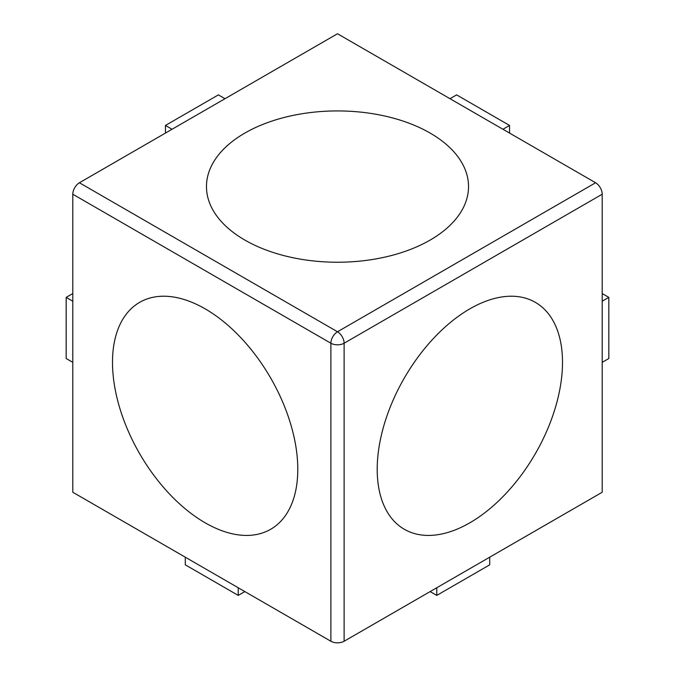 <?xml version="1.0" encoding="UTF-8"?>
<svg xmlns="http://www.w3.org/2000/svg" width="675" height="675" viewBox="0 0 675 675"><rect width="100%" height="100%" fill="white"/><g stroke="black" fill="none" stroke-linecap="round" stroke-linejoin="round"><path stroke-width="1.01" d="M344.115 641.25L602.21 492.244L602.21 194.223A9.357 5.4 -120 0 0 595.595 182.756L337.5 331.762A9.357 5.4 120 0 0 330.885 343.229A9.357 5.4 0 0 0 344.115 343.229A9.357 5.4 -120 0 0 337.5 331.762L79.405 182.756A9.357 5.4 120 0 0 72.79 194.223L72.79 492.244L330.885 641.25A9.357 5.4 0 0 0 344.115 641.25L344.115 343.229L602.21 194.223M79.405 182.756L337.5 33.75L595.595 182.756M436.767 587.756L436.767 595.401L430.152 591.578M489.712 557.196L489.712 564.832L436.767 595.401M185.287 557.196L185.287 564.832L238.233 595.401L238.233 587.756M244.848 591.578L238.233 595.401M450.006 98.702L456.621 94.88L509.557 125.449L509.557 133.085M502.943 129.271L509.557 125.449M602.21 362.332L608.825 358.518L608.825 297.38L602.21 301.202M602.21 293.558L608.825 297.38M224.994 98.702L218.379 94.88L165.443 125.449L172.057 129.271M165.443 133.085L165.443 125.449M72.79 301.202L66.175 297.38L72.79 293.558M72.79 362.332L66.175 358.518L66.175 297.38M205.141 522.804A131.026 75.651 -120 0 0 297.793 469.319A131.026 75.651 -120 0 0 205.149 308.846A131.026 75.651 -120 0 0 112.497 362.332A131.026 75.651 -120 0 0 205.141 522.804M244.848 240.072A131.026 75.651 0 0 0 430.152 240.072A131.026 75.651 0 0 0 430.152 133.085A131.026 75.651 0 0 0 244.848 133.085A131.026 75.651 0 0 0 244.848 240.072L244.848 240.072A131.026 75.651 0 0 0 430.152 240.072A131.026 75.651 0 0 0 430.152 133.085A131.026 75.651 0 0 0 244.856 133.085A131.026 75.651 0 0 0 244.848 240.072L244.848 240.072M377.207 469.319A131.026 75.651 120 0 0 469.859 522.804A131.026 75.651 120 0 0 562.503 362.332A131.026 75.651 120 0 0 469.851 308.846A131.026 75.651 120 0 0 377.207 469.319A131.026 75.651 120 0 0 469.859 522.804A131.026 75.651 120 0 0 562.503 362.332A131.026 75.651 120 0 0 469.851 308.846A131.026 75.651 120 0 0 377.207 469.319L377.207 469.311M205.141 308.846A131.026 75.651 -120 0 0 112.497 362.332A131.026 75.651 -120 0 0 205.141 522.804A131.026 75.651 -120 0 0 297.793 469.319A131.026 75.651 -120 0 0 205.149 308.846A131.026 75.651 -120 0 0 205.141 308.846L205.149 308.846M72.79 194.223L330.885 343.229L330.885 641.25"/></g></svg>
